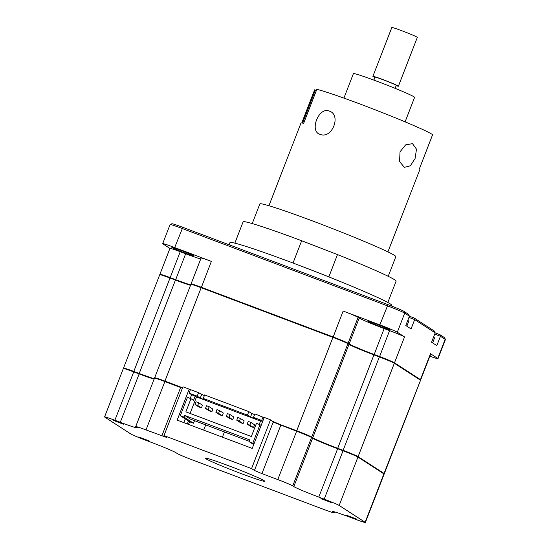 <?xml version="1.0" encoding="UTF-8"?>
<svg xmlns="http://www.w3.org/2000/svg" width="550" height="550" viewBox="0 0 550 550"><rect width="100%" height="100%" fill="white"/><g stroke="black" fill="none" stroke-linecap="round" stroke-linejoin="round"><path stroke-width="0.82" d="M252.23 223.561L259.854 203.899A72.93 3.259 21.2 0 1 327.821 226.772A72.93 3.259 21.2 0 1 395.835 256.644L388.211 276.306M328.838 276.891L337.487 254.595L301.675 240.742L293.026 263.031M337.487 254.595A82.039 3.664 21.2 0 1 396.103 281.167L387.832 302.486M234.85 243.148L243.121 221.829A82.039 3.664 21.2 0 1 301.675 240.742M400.029 151.821L405.611 144.877L412.514 143.646L416.487 149.174L415.078 158.565L410.348 165.797L404.367 167.351L399.568 161.542L400.029 151.821M268.923 205.728L300.953 123.138A63.814 2.846 21.2 0 1 303.634 123.324L316.807 89.361A63.814 2.846 21.2 0 1 335.308 95.088A63.814 2.846 21.2 0 1 395.168 117.748A63.814 2.846 21.2 0 1 432.616 134.688L419.444 168.651A63.814 2.846 21.2 0 1 419.939 169.29L387.908 251.879M329.134 111.011C341.756 114.613 332.145 139.411 320.079 134.358C309.079 131.484 318.663 106.693 329.134 111.011L329.732 111.244M320.079 134.358L319.481 134.124M302.562 123.111L315.363 90.111L314.621 89.822L301.751 123.001M315.363 90.111L316.381 90.461M396.144 85.697A13.674 0.612 -158.8 0 0 398.393 86.213A13.674 0.612 -158.8 0 0 389.641 82.191A13.674 0.612 -158.8 0 0 375.265 76.869A13.674 0.612 -158.8 0 0 372.893 76.319A13.674 0.612 -158.8 0 0 374.894 77.461M372.893 76.319L391.827 27.5A13.674 0.612 21.2 0 1 394.206 28.05A13.674 0.612 21.2 0 1 408.574 33.371A13.674 0.612 21.2 0 1 417.326 37.386L398.393 86.213M343.908 98.113L353.396 73.645A32.814 1.464 21.2 0 1 359.095 74.965A32.814 1.464 21.2 0 1 393.587 87.732A32.814 1.464 21.2 0 1 414.59 97.377L405.103 121.846M395.113 88.351L396.261 85.388A11.392 0.509 -158.8 0 0 388.974 82.039A11.392 0.509 -158.8 0 0 376.998 77.605A11.392 0.509 -158.8 0 0 375.018 77.144L373.869 80.108M383.969 473.688A13.674 0.612 -158.8 0 0 384.306 473.681L420.53 380.284A13.674 0.612 -158.8 0 0 420.289 380.057L394.329 363.241A13.674 0.612 -158.8 0 0 379.356 356.929L373.938 354.888A22.791 1.018 21.2 0 1 348.982 344.369L347.909 343.681A13.674 0.612 -158.8 0 0 332.936 337.37L201.169 287.705A13.674 0.612 -158.8 0 0 190.884 284.357L154.66 377.754A13.674 0.612 -158.8 0 0 154.894 377.987L154.901 377.987M384.306 473.681A13.674 0.612 -158.8 0 0 384.065 473.447L358.105 456.638A13.674 0.612 -158.8 0 0 343.131 450.326L337.714 448.284A22.791 1.018 21.2 0 1 312.757 437.766L311.685 437.071A13.674 0.612 -158.8 0 0 296.711 430.767L278.548 423.919M182.401 388.156L180.62 387.502L180.867 387.131L182.552 387.75L164.938 381.102A13.674 0.612 -158.8 0 0 154.66 377.754M154.289 378.709A22.791 1.018 21.2 0 1 139.219 373.478L133.801 371.436A13.674 0.612 -158.8 0 0 123.516 368.087A13.674 0.612 -158.8 0 0 123.757 368.314L123.764 368.321M190.513 285.312A22.791 1.018 21.2 0 1 175.45 280.081L170.026 278.039A13.674 0.612 -158.8 0 0 159.741 274.691L123.516 368.087M229.089 244.771L229.934 242.598A86.831 3.877 21.2 0 1 295.233 263.863A86.831 3.877 21.2 0 1 391.834 305.401L391.586 306.041M180.599 250.229A11.626 0.516 -158.8 0 0 171.861 247.383A11.626 0.516 -158.8 0 0 184.793 252.945A11.626 0.516 -158.8 0 0 193.531 255.791A11.626 0.516 -158.8 0 0 180.599 250.229M377.176 324.314A11.626 0.516 -158.8 0 0 368.431 321.468A11.626 0.516 -158.8 0 0 381.363 327.023A11.626 0.516 -158.8 0 0 390.108 329.869A11.626 0.516 -158.8 0 0 377.176 324.314M409.413 316.174L404.724 313.136L403.968 311.389L408.409 314.27L409.413 316.174L405.79 325.511L411.049 328.921L414.672 319.577L414.157 317.996L409.399 316.202M191.221 284.35L191.049 283.965A13.674 0.612 21.2 0 1 191.049 283.938A13.674 0.612 21.2 0 1 201.334 287.286L333.101 336.944A13.674 0.612 21.2 0 1 348.074 343.255L349.147 343.949A22.791 1.018 -158.8 0 0 374.103 354.461L379.521 356.51A13.674 0.612 21.2 0 1 394.494 362.814L420.454 379.631L430.499 353.732L437.731 358.414A15.95 0.715 21.2 0 1 438.006 358.683L445.418 339.584A15.95 0.715 -158.8 0 0 445.418 339.543A15.95 0.715 -158.8 0 0 445.143 339.316L440.447 336.277L436.831 345.613L431.571 342.21L435.194 332.867L414.672 319.577L408.932 317.419M445.418 339.543L444.634 337.782A14.589 0.653 -158.8 0 0 444.386 337.569L439.938 334.689L440.447 336.277L434.713 334.111M333.025 337.397L343.145 311.046L379.844 324.878A15.95 0.715 21.2 0 1 397.313 332.241L404.539 336.923L394.494 362.814L393.999 363.048M343.145 311.046A13.674 0.612 21.2 0 1 358.119 317.357L359.191 318.051A22.791 1.018 -158.8 0 0 384.147 328.57L389.565 330.612A13.674 0.612 21.2 0 1 404.539 336.923M374.021 354.922L384.147 328.57M191.049 283.938L201.094 258.039A13.674 0.612 21.2 0 1 211.379 261.387L201.252 287.739M160.084 274.684L159.912 274.299A13.674 0.612 21.2 0 1 159.906 274.264A13.674 0.612 21.2 0 1 170.191 277.619L170.115 278.073M159.906 274.264L169.95 248.373A13.674 0.612 21.2 0 1 180.235 251.721L185.659 253.763A22.791 1.018 -158.8 0 0 200.722 258.995M180.235 251.721L170.191 277.619L175.615 279.661A22.791 1.018 -158.8 0 0 190.678 284.886M185.659 253.763L175.532 280.115M379.445 356.964L389.565 330.612M419.98 379.851L420.454 379.631A13.674 0.612 21.2 0 1 420.695 379.857A13.674 0.612 21.2 0 1 420.674 379.878L384.065 473.447M430.499 353.732A13.674 0.612 21.2 0 1 430.739 353.966L420.695 379.857M438.006 358.683A15.95 0.715 21.2 0 1 429.873 356.201M169.929 248.435L162.958 243.918A15.95 0.715 21.2 0 1 162.683 243.65A15.95 0.715 21.2 0 1 174.68 247.555L211.379 261.387M403.968 311.389A14.589 0.653 -158.8 0 0 387.991 304.659L182.834 227.343A14.589 0.653 -158.8 0 0 171.882 223.747L170.122 224.524A15.95 0.715 -158.8 0 0 170.094 224.551L162.683 243.65M397.313 332.241L404.724 313.136A15.95 0.715 -158.8 0 0 387.255 305.772L182.091 228.456A15.95 0.715 -158.8 0 0 170.122 224.524M439.938 334.689L435.181 332.894M414.157 317.996L434.191 330.962L435.194 332.867M138.799 436.947L149.153 440.908L138.799 436.947M113.018 420.255L123.379 424.215L113.018 420.255M320.891 498.596L331.251 502.556L320.891 498.596M346.672 515.288L357.026 519.248L346.672 515.288M264.165 480.707A31.907 1.423 -158.8 0 0 232.341 467.163A31.907 1.423 -158.8 0 0 205.226 458.164A31.907 1.423 -158.8 0 0 205.782 458.7A31.907 1.423 -158.8 0 0 237.607 472.244A31.907 1.423 -158.8 0 0 264.722 481.243A31.907 1.423 -158.8 0 0 264.165 480.707M365.372 522.5A13.674 0.612 -158.8 0 0 365.131 522.273L339.171 505.457A13.674 0.612 -158.8 0 0 324.197 499.146L318.773 497.104A22.791 1.018 21.2 0 1 293.817 486.585L292.751 485.897A13.674 0.612 -158.8 0 0 277.778 479.586L261.931 473.612L254.444 470.456L251.57 468.593L163.996 435.593L166.994 437.566L146.004 429.921A13.674 0.612 -158.8 0 0 135.719 426.573A13.674 0.612 -158.8 0 0 135.96 426.807L137.026 427.494A22.791 1.018 21.2 0 1 137.424 427.879A22.791 1.018 21.2 0 1 120.285 422.297L114.868 420.255A13.674 0.612 -158.8 0 0 104.583 416.907A13.674 0.612 -158.8 0 0 104.816 417.141L130.776 433.95A13.674 0.612 -158.8 0 0 145.757 440.261L151.174 442.303A22.791 1.018 21.2 0 1 176.131 452.822L177.203 453.516A13.674 0.612 -158.8 0 0 192.177 459.821L323.943 509.486A13.674 0.612 -158.8 0 0 334.228 512.834A13.674 0.612 -158.8 0 0 333.988 512.6L332.922 511.913A22.791 1.018 21.2 0 1 332.523 511.527A22.791 1.018 21.2 0 1 349.663 517.11L355.087 519.152A13.674 0.612 -158.8 0 0 365.372 522.5L384.141 474.107A13.674 0.612 -158.8 0 0 384.141 474.072L383.879 473.488A13.221 0.591 -158.8 0 0 383.652 473.296L357.692 456.479A13.221 0.591 -158.8 0 0 343.214 450.381L337.796 448.339A23.244 1.038 21.2 0 1 312.338 437.607L311.272 436.92A13.221 0.591 -158.8 0 0 296.794 430.815L280.947 424.848L272.965 421.479L270.084 419.616L264.248 417.416L252.23 448.408L177.169 420.118L189.186 389.132L190.334 389.874M183.803 422.62L185.247 418.908M384.141 474.072A13.674 0.612 -158.8 0 0 383.9 473.873L357.94 457.064A13.674 0.612 -158.8 0 0 342.966 450.752L337.549 448.711A22.791 1.018 21.2 0 1 312.593 438.192L311.52 437.498A13.674 0.612 -158.8 0 0 296.546 431.186L273.212 422.063L270.084 419.616M251.57 468.593L270.339 420.2M154.124 379.136A22.791 1.018 21.2 0 1 139.054 373.904L133.636 371.862A13.674 0.612 -158.8 0 0 123.372 368.493A13.674 0.612 -158.8 0 0 123.351 368.514L104.583 416.907M154.268 378.751A23.244 1.038 21.2 0 1 139.301 373.533L133.884 371.491A13.221 0.591 -158.8 0 0 123.963 368.232L123.372 368.493M161.851 435.896L180.62 387.502L164.78 381.528A13.674 0.612 -158.8 0 0 154.516 378.159A13.674 0.612 -158.8 0 0 154.495 378.18L135.719 426.573M163.996 435.593L182.772 387.2L183.349 386.932L189.186 389.132M180.867 387.131L165.021 381.157A13.221 0.591 -158.8 0 0 155.107 377.898L154.516 378.159M433.482 337.274A12.306 0.55 21.2 0 1 433.971 337.521A12.306 0.55 21.2 0 1 434.493 337.858A12.306 0.55 21.2 0 1 434.541 337.941L432.623 342.891M407.708 320.574A12.306 0.55 21.2 0 1 408.547 321.035A12.306 0.55 21.2 0 1 408.719 321.166A12.306 0.55 21.2 0 1 408.76 321.241L406.842 326.191M240.474 418.502L237.799 417.491L236.748 420.214L239.415 421.217L240.474 418.502L244.166 420.894L243.114 423.61L239.415 421.217M243.114 423.61L240.446 422.606L236.748 420.214M219.622 410.644L216.954 409.633L215.896 412.356L218.57 413.359L219.622 410.644L223.321 413.036L222.262 415.752L218.57 413.359M222.262 415.752L219.594 414.748L215.896 412.356M198.77 402.786L196.103 401.782L195.051 404.498L197.718 405.501L198.77 402.786L202.469 405.178L201.417 407.894L197.718 405.501M201.417 407.894L198.749 406.89L195.051 404.498M253.701 444.606L249.116 441.636L254.018 443.795M249.116 441.636L249.776 439.938L184.724 415.429L184.064 417.127L193.518 423.239L194.514 420.668M249.253 441.299L190.479 419.148L184.724 415.429M184.064 417.127L180.311 415.711L189.764 421.829L193.518 423.239M204.339 395.663L198.571 392.666L190.438 389.599L189.083 393.106L191.627 394.756L190.218 398.399M254.588 414.597L251.859 413.572L248.82 411.599L204.621 394.941L203.259 398.447L206.298 400.414L200.255 398.138L197.216 396.165L189.083 393.106M264.144 417.691L254.863 413.882L253.509 417.381L256.548 419.354L250.504 417.072L247.459 415.106L203.259 398.447M198.571 392.666L197.216 396.165M191.627 394.756L195.174 396.089L193.524 400.331L190.981 398.681L185.873 411.847L251.343 436.514L256.451 423.356L259.992 424.696L252.869 443.053M180.311 415.711L187.433 397.348L190.981 398.681M190.087 413.435L196.488 396.942L195.174 396.089M209.199 406.711L206.525 405.707L205.473 408.423L208.141 409.427L209.199 406.711L212.891 409.111L211.839 411.826L208.141 409.427M211.839 411.826L209.172 410.816L205.473 408.423M230.044 414.569L227.377 413.566L226.325 416.281L228.992 417.285L230.044 414.569L233.743 416.962L232.691 419.684L228.992 417.285M232.691 419.684L230.024 418.674L226.325 416.281M250.896 422.428L248.229 421.424L247.177 424.139L249.844 425.143L250.896 422.428L254.595 424.82L253.536 427.543L249.844 425.143M253.536 427.543L250.869 426.532L247.177 424.139M260.521 421.073L196.488 396.942M259.229 424.408L260.638 420.764L262.659 421.52M261.14 425.439L259.992 424.696M262.996 416.948L261.642 420.447L262.783 421.19M261.642 420.447L253.509 417.381M251.859 413.572L250.504 417.072M248.82 411.599L247.459 415.106M201.609 394.632L200.255 398.138M358.105 456.638L394.329 363.241M343.131 450.326L379.356 356.929M337.714 448.284L373.938 354.888M312.757 437.766L348.982 344.369M311.685 437.071L347.909 343.681M296.711 430.767L332.936 337.37M164.938 381.102L201.169 287.705M139.219 373.478L175.45 280.081M133.801 371.436L170.026 278.039M348.666 344.169L349.147 343.949L359.191 318.051M347.579 343.482L348.074 343.255L358.119 317.357M437.731 358.414L445.143 339.316L444.386 337.569M379.844 324.878L387.991 304.659M174.68 247.555L182.834 227.343M365.131 522.273L383.9 473.873L383.652 473.296M339.171 505.457L357.94 457.064L357.692 456.479M324.197 499.146L343.214 450.381M318.773 497.104L337.796 448.339M293.817 486.585L312.593 438.192L312.338 437.607M292.751 485.897L311.52 437.498L311.272 436.92M277.778 479.586L296.794 430.815M261.931 473.612L280.947 424.848M254.444 470.456L273.212 422.063L272.965 421.479M333.988 512.6L334.304 511.796M332.922 511.913L333.08 511.514M187.33 423.947L188.478 420.998M188.499 424.387L189.544 421.685M203.699 430.121L205.721 424.896M120.285 422.297L139.301 373.533M114.868 420.255L133.884 371.491M146.004 429.921L165.021 381.157M334.228 512.834L334.599 511.878M222.413 437.174L224.441 431.949M434.493 337.858A31.907 31.907 0 0 0 433.586 337.019M408.719 321.166A31.907 31.907 0 0 0 407.804 320.32"/></g></svg>
